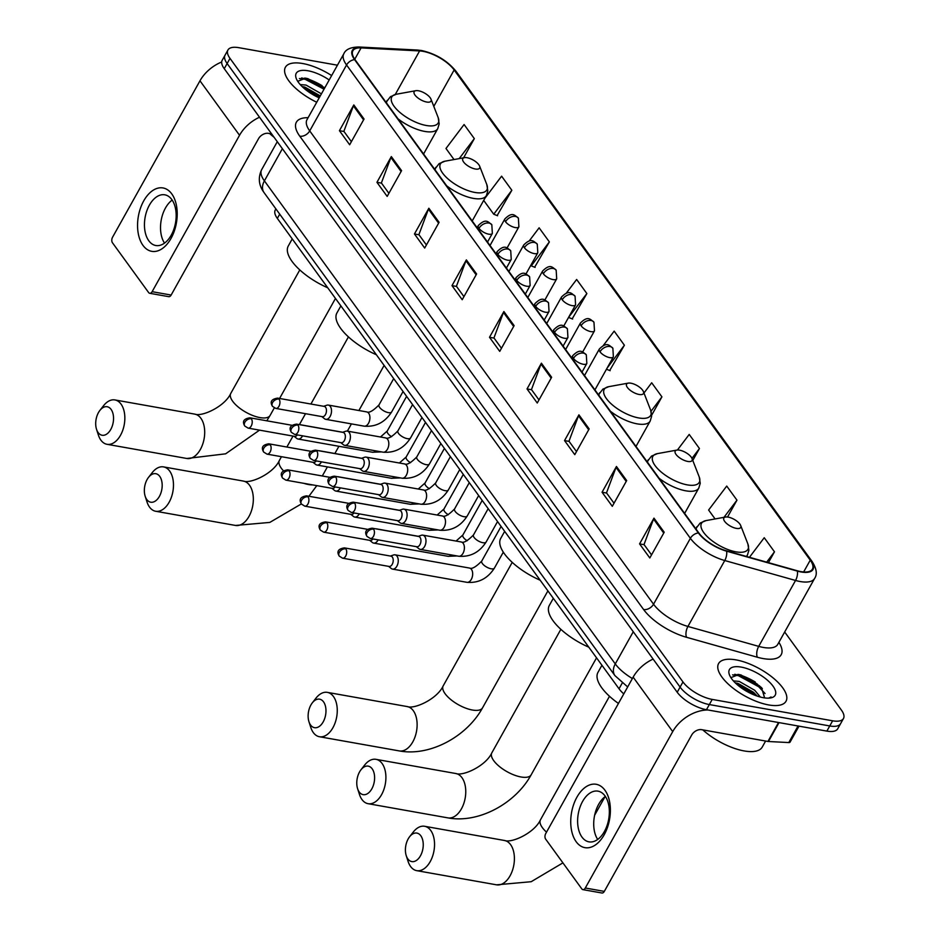 <?xml version="1.0" encoding="UTF-8"?>
<svg xmlns="http://www.w3.org/2000/svg" width="940" height="940" viewBox="0 0 940 940"><rect width="100%" height="100%" fill="white"/><g stroke="black" fill="none" stroke-linecap="round" stroke-linejoin="round"><path stroke-width="1.41" d="M623.784 693.908A24.134 9.659 -150.8 0 1 619.025 688.785L277.335 218.409A24.134 9.659 -150.8 0 1 275.279 210.008L275.902 208.903M757.605 684.343A32.183 12.89 29.2 0 0 734.739 674.286A32.183 12.89 29.2 0 1 757.605 684.343M324.418 88.019A32.183 12.89 29.2 0 0 301.564 77.961A32.183 12.89 29.2 0 1 324.418 88.019M337.437 65.201L238.784 47.67A24.134 9.659 29.2 0 0 227.95 49.985L222.192 60.289A24.134 9.659 29.2 0 0 224.249 68.679L677.211 692.251A24.134 9.659 29.2 0 0 706.457 709.712L826.871 731.109A24.134 9.659 29.2 0 0 837.716 728.794L840.595 723.647A24.134 9.659 29.2 0 1 829.75 725.95A24.134 9.659 29.2 0 0 840.595 723.647L843.474 718.501A24.134 9.659 29.2 0 0 841.406 710.1L784.677 631.997M225.071 55.131A24.134 9.659 29.2 0 0 227.128 63.532L680.09 687.093A24.134 9.659 29.2 0 0 709.336 704.565L829.75 725.95L709.336 704.565A24.134 9.659 29.2 0 1 680.09 687.093L227.128 63.532A24.134 9.659 29.2 0 1 225.071 55.131M302.751 63.532A38.622 15.463 29.2 0 0 285.408 67.234A38.622 15.463 29.2 0 0 316.733 102.248A38.622 15.463 29.2 0 1 285.408 67.234A38.622 15.463 29.2 0 1 302.751 63.532A38.622 15.463 29.2 0 1 331.644 75.564A38.622 15.463 29.2 0 0 302.751 63.532M735.926 659.868A38.622 15.463 29.2 0 0 718.583 663.57A38.622 15.463 29.2 0 0 731.426 686.858A38.622 15.463 29.2 0 0 768.673 704.941A38.622 15.463 29.2 0 0 786.016 701.252A38.622 15.463 29.2 0 0 773.162 677.963A38.622 15.463 29.2 0 0 735.926 659.868A38.622 15.463 29.2 0 0 718.583 663.57A38.622 15.463 29.2 0 0 731.426 686.858A38.622 15.463 29.2 0 0 768.673 704.941A38.622 15.463 29.2 0 0 786.016 701.252A38.622 15.463 29.2 0 0 773.162 677.963A38.622 15.463 29.2 0 0 735.926 659.868M422.953 51.324A25.744 10.305 -150.8 0 1 454.149 69.96L810.245 560.17A25.744 10.305 -150.8 0 1 812.442 569.123A25.744 10.305 -150.8 0 1 797.191 570.745L726.409 550.805A25.744 10.305 -150.8 0 1 698.902 533.039L355.073 59.714A25.744 10.305 -150.8 0 1 352.888 50.76A25.744 10.305 -150.8 0 1 361.089 47.893L419.604 50.936A25.744 10.305 -150.8 0 1 422.953 51.324M422.683 50.96A26.391 10.563 29.2 0 0 419.24 50.549L360.737 47.505A26.391 10.563 29.2 0 0 354.568 59.62L698.397 532.945A26.391 10.563 29.2 0 0 726.585 551.169L797.367 571.097A26.391 10.563 29.2 0 0 810.75 560.264L454.655 70.053A26.391 10.563 29.2 0 0 422.683 50.96M497.131 215.566L511.842 190.268L501.608 176.179L484.852 198.34M534.649 267.219L549.36 241.909L539.125 227.821L529.173 241.004M572.178 318.872L586.877 293.562L576.643 279.474L566.279 293.198M609.696 370.524L624.395 345.215L614.173 331.127L603.316 345.497M227.95 49.985A24.134 9.659 29.2 0 0 230.006 58.386L682.969 681.947A24.134 9.659 29.2 0 0 712.215 699.419L832.629 720.804A24.134 9.659 29.2 0 0 843.474 718.501M589.157 428.922L574.775 454.666L564.54 440.578L578.923 414.834L589.157 428.922M626.675 480.575L612.293 506.319L602.058 492.231L616.452 466.487L626.675 480.575M664.204 532.228L649.81 557.972L639.576 543.884L653.97 518.14L664.204 532.228M476.603 273.975L462.21 299.719L451.987 285.631L466.369 259.887L476.603 273.975M439.086 222.322L424.692 248.066L414.458 233.978L428.852 208.234L439.086 222.322M401.568 170.669L387.174 196.413L376.94 182.325L391.334 156.581L401.568 170.669M364.05 119.016L349.656 144.76L339.422 130.684L353.816 104.939L364.05 119.016M551.639 377.269L537.257 403.013L527.023 388.937L541.405 363.193L551.639 377.269M514.121 325.628L499.739 351.372L489.505 337.284L503.887 311.539L514.121 325.628M692.78 460.424L699.442 448.521L689.208 434.433L677.423 450.025M727.536 517.024L736.96 500.162L726.726 486.074L708.619 510.032L715.082 518.939M768.427 562.637L774.478 551.815L764.243 537.727L749.45 557.303M463.596 157.814L474.324 138.615L464.09 124.527L445.983 148.485L454.02 159.553M651.643 415.245L661.925 396.868L651.69 382.78L643.959 393.002M489.505 337.284L494.064 338.095M501.466 348.282L493.947 337.93L503.464 312.444A6.439 4.453 -36 0 1 503.887 311.539M527.023 388.937L531.582 389.748M538.984 399.923L531.464 389.571L540.982 364.097A6.439 4.453 -36 0 1 541.405 363.193M339.422 130.684L343.981 131.494M351.384 141.67L343.864 131.318L353.393 105.844A6.439 4.453 -36 0 1 353.816 104.939M376.94 182.325L381.511 183.136M388.902 193.323L381.382 182.971L390.911 157.497A6.439 4.453 -36 0 1 391.334 156.581M414.458 233.978L419.029 234.788M426.419 244.976L418.899 234.624L428.429 209.138A6.439 4.453 -36 0 1 428.852 208.234M451.987 285.631L456.546 286.442M463.937 296.629L456.429 286.277L465.946 260.791A6.439 4.453 -36 0 1 466.369 259.887M639.576 543.884L644.135 544.695M651.538 554.882L644.018 544.53L653.547 519.045A6.439 4.453 -36 0 1 653.97 518.14M602.058 492.231L606.617 493.042M614.02 503.229L606.5 492.877L616.029 467.392A6.439 4.453 -36 0 1 616.452 466.487M564.54 440.578L569.1 441.389M576.502 451.576L568.982 441.224L578.5 415.75A6.439 4.453 -36 0 1 578.923 414.834M624.395 345.215L607.087 368.116M606.465 369.244L610.154 370.701M586.877 293.562L568.618 317.309M568.77 317.52L572.636 319.048M549.36 241.909L531.253 265.867L530.83 265.28M531.253 265.867L535.119 267.407M511.842 190.268L493.735 214.214L483.701 200.408M493.735 214.214L497.601 215.754M474.324 138.615L459.214 158.601M661.925 396.868L651.032 411.274M699.442 448.521L691.981 458.379M736.96 500.162L723.988 517.329M774.478 551.815L766.676 562.144M300.201 84.565L306.041 85.07L321.433 93.847M302.093 86.539L304.901 87.115L320.281 95.892M329.188 79.971A26.226 10.505 29.2 0 0 308.003 70.77A26.226 10.505 29.2 0 0 296.288 78.572A26.226 10.505 29.2 0 0 319.189 97.842M324.805 87.808L307.873 78.654L305.688 78.185L297.71 81.31M269.639 133.55A40.232 16.109 29.2 0 0 274.057 137.252M299.402 78.549L305.124 79.289L324.03 89.183M304.466 88.701L319.471 97.361M304.701 78.032L324.606 88.16M302.316 86.762L320.035 96.338M142.998 245.399A32.183 19.305 100.1 0 1 143.738 200.866A32.183 19.305 100.1 0 1 171.773 193.899A32.183 19.305 100.1 0 1 171.021 238.431A32.183 19.305 100.1 0 1 142.998 245.399M171.82 199.574A25.744 15.451 -79.9 0 0 164.817 194.815A25.744 15.451 -79.9 0 0 146.781 210.995A25.744 15.451 -79.9 0 0 148.802 240.769A25.744 15.451 -79.9 0 0 155.805 245.516A25.744 15.451 -79.9 0 0 173.829 229.348A25.744 15.451 -79.9 0 0 171.82 199.574M164.524 243.119A25.744 15.451 100.1 0 1 172.173 200.079M221.687 61.993A32.183 22.29 144 0 0 199.973 80.805L112.565 237.209A4.019 2.409 -79.9 0 0 112.471 242.779L148.626 292.551A4.019 2.409 -79.9 0 0 149.719 293.292A4.019 2.409 -79.9 0 0 152.127 291.682L171.139 295.054L258.547 138.662A8.049 5.57 -36 0 1 268.488 133.351L271.625 133.903M259.511 117.218A32.183 22.29 144 0 0 239.536 135.278L152.127 291.682M171.139 295.054A4.019 2.409 100.1 0 1 168.73 296.664L149.719 293.292M98.148 432.576A14.488 8.695 -79.9 0 0 110.767 429.439A14.488 8.695 -79.9 0 0 111.096 409.405A14.488 8.695 -79.9 0 0 99.887 410.416A14.488 8.695 -79.9 0 0 96.526 429.286A14.488 8.695 -79.9 0 0 98.148 432.576M99.887 410.416L103.588 405.669A22.525 13.513 100.1 0 1 114.903 399.935A22.525 13.513 100.1 0 1 121.037 404.094A22.525 13.513 100.1 0 1 122.799 430.144A22.525 13.513 100.1 0 1 107.019 444.303A22.525 13.513 100.1 0 1 100.886 440.143A22.525 13.513 100.1 0 1 98.371 435.02L96.526 429.286M426.678 102.037A9.659 3.866 29.2 0 0 430.99 99.17A9.659 3.866 29.2 0 0 418.488 90.769A9.659 3.866 29.2 0 0 415.821 90.698A9.659 3.866 29.2 0 0 415.962 96.209A9.659 3.866 29.2 0 0 426.678 102.037M292.234 238.913L288.274 246.022A44.25 17.719 29.2 0 0 327.731 287.781M146.793 499.539A14.488 8.695 -79.9 0 0 159.4 496.402A14.488 8.695 -79.9 0 0 159.741 476.369A14.488 8.695 -79.9 0 0 148.52 477.379A14.488 8.695 -79.9 0 0 145.171 496.238A14.488 8.695 -79.9 0 0 146.793 499.539M148.52 477.379L152.221 472.632A22.525 13.513 100.1 0 1 163.537 466.898A22.525 13.513 100.1 0 1 169.67 471.058A22.525 13.513 100.1 0 1 171.433 497.107A22.525 13.513 100.1 0 1 155.664 511.254A22.525 13.513 100.1 0 1 149.531 507.095A22.525 13.513 100.1 0 1 147.016 501.972L145.171 496.238M475.311 169A9.659 3.866 29.2 0 0 479.623 166.121A9.659 3.866 29.2 0 0 467.133 157.732A9.659 3.866 29.2 0 0 464.466 157.65A9.659 3.866 29.2 0 0 464.595 163.172A9.659 3.866 29.2 0 0 475.311 169M340.879 305.876L336.908 312.973A44.25 17.719 29.2 0 0 376.376 354.744M310.576 725.01A14.488 8.695 -79.9 0 0 323.196 721.885A14.488 8.695 -79.9 0 0 323.524 701.839A14.488 8.695 -79.9 0 0 312.315 702.85A14.488 8.695 -79.9 0 0 308.954 721.72A14.488 8.695 -79.9 0 0 310.576 725.01M312.315 702.85L316.016 698.103A22.525 13.513 100.1 0 1 327.332 692.369A22.525 13.513 100.1 0 1 333.465 696.528A22.525 13.513 100.1 0 1 335.216 722.578A22.525 13.513 100.1 0 1 319.447 736.737A22.525 13.513 100.1 0 1 313.314 732.577A22.525 13.513 100.1 0 1 310.799 727.454L308.954 721.72M639.106 394.471A9.659 3.866 29.2 0 0 643.418 391.604A9.659 3.866 29.2 0 0 630.916 383.203A9.659 3.866 29.2 0 0 628.249 383.132A9.659 3.866 29.2 0 0 628.378 388.655A9.659 3.866 29.2 0 0 639.106 394.471M504.663 531.359L500.703 538.456A44.25 17.719 29.2 0 0 540.159 580.215M359.209 791.974A14.488 8.695 -79.9 0 0 371.829 788.836A14.488 8.695 -79.9 0 0 372.158 768.803A14.488 8.695 -79.9 0 0 360.948 769.813A14.488 8.695 -79.9 0 0 357.599 788.684A14.488 8.695 -79.9 0 0 359.209 791.974M360.948 769.813L364.649 765.066A22.525 13.513 100.1 0 1 375.965 759.332A22.525 13.513 100.1 0 1 382.098 763.491A22.525 13.513 100.1 0 1 383.861 789.541A22.525 13.513 100.1 0 1 368.081 803.688A22.525 13.513 100.1 0 1 361.959 799.529A22.525 13.513 100.1 0 1 359.444 794.406L357.599 788.684M687.739 461.434A9.659 3.866 29.2 0 0 692.052 458.567A9.659 3.866 29.2 0 0 679.561 450.166A9.659 3.866 29.2 0 0 676.894 450.084A9.659 3.866 29.2 0 0 677.023 455.606A9.659 3.866 29.2 0 0 687.739 461.434M553.308 598.31L549.336 605.407A44.25 17.719 29.2 0 0 588.804 647.178M407.854 858.925A14.488 8.695 -79.9 0 0 420.462 855.8A14.488 8.695 -79.9 0 0 420.803 835.754A14.488 8.695 -79.9 0 0 409.582 836.776A14.488 8.695 -79.9 0 0 406.233 855.635A14.488 8.695 -79.9 0 0 407.854 858.925M409.582 836.776L413.295 832.029A22.525 13.513 100.1 0 1 424.61 826.284A22.525 13.513 100.1 0 1 430.731 830.443A22.525 13.513 100.1 0 1 432.494 856.505A22.525 13.513 100.1 0 1 416.726 870.652A22.525 13.513 100.1 0 1 410.592 866.492A22.525 13.513 100.1 0 1 408.078 861.369L406.233 855.635M736.384 528.386A9.659 3.866 29.2 0 0 740.697 525.519A9.659 3.866 29.2 0 0 728.195 517.118A9.659 3.866 29.2 0 0 725.527 517.047A9.659 3.866 29.2 0 0 725.657 522.57A9.659 3.866 29.2 0 0 736.384 528.386M601.941 665.273L597.969 672.37A44.25 17.719 29.2 0 0 618.45 703.449M294.114 436.289L296.782 438.44A7.238 4.348 -79.9 0 0 298.062 439.027A7.238 4.348 -79.9 0 0 302.398 436.125A7.238 4.348 -79.9 0 0 302.551 435.831M301.223 424.962A7.238 4.348 -79.9 0 0 300.589 424.774A7.238 4.348 -79.9 0 0 299.93 424.739M251.344 418.77A5.229 3.137 -79.9 0 0 249.922 417.806C243.719 418.758 242.003 421.496 244.776 426.031A5.229 3.619 144 0 1 244.882 422.224A5.229 3.619 -36 0 1 251.344 418.77A5.229 3.137 -79.9 0 1 251.756 424.821A5.229 3.137 -79.9 0 1 248.089 428.111L294.608 436.372A5.229 3.137 -79.9 0 0 297.346 434.903M313.008 462.304L315.687 464.442A7.238 4.348 -79.9 0 0 316.956 465.041A7.238 4.348 -79.9 0 0 321.292 462.139A7.238 4.348 -79.9 0 0 321.457 461.846M320.117 450.977A7.238 4.348 -79.9 0 0 319.494 450.777A7.238 4.348 -79.9 0 0 318.825 450.754M270.238 444.785A5.229 3.137 -79.9 0 0 268.817 443.821C262.613 444.773 260.897 447.511 263.67 452.046A5.229 3.619 144 0 1 263.776 448.239A5.229 3.619 -36 0 1 270.238 444.785A5.229 3.137 -79.9 0 1 270.649 450.836A5.229 3.137 -79.9 0 1 266.983 454.126L313.502 462.386A5.229 3.137 -79.9 0 0 316.24 460.917M331.902 488.306L334.581 490.457A7.238 4.348 -79.9 0 0 335.85 491.056A7.238 4.348 -79.9 0 0 340.186 488.154A7.238 4.348 -79.9 0 0 340.351 487.848M339.023 476.991A7.238 4.348 -79.9 0 0 338.388 476.791A7.238 4.348 -79.9 0 0 337.719 476.768M289.132 470.799A5.229 3.137 -79.9 0 0 287.711 469.836C281.518 470.787 279.803 473.525 282.564 478.061A5.229 3.619 144 0 1 282.682 474.254A5.229 3.619 -36 0 1 289.132 470.799A5.229 3.137 -79.9 0 1 289.543 476.85A5.229 3.137 -79.9 0 1 285.877 480.14L332.396 488.401A5.229 3.137 -79.9 0 0 335.134 486.932M350.796 514.321L353.475 516.471A7.238 4.348 -79.9 0 0 354.744 517.071A7.238 4.348 -79.9 0 0 359.08 514.168A7.238 4.348 -79.9 0 0 359.245 513.863M357.917 503.006A7.238 4.348 -79.9 0 0 357.282 502.806A7.238 4.348 -79.9 0 0 356.613 502.771M308.026 496.814A5.229 3.137 -79.9 0 0 306.605 495.85C300.412 496.79 298.697 499.539 301.458 504.075A5.229 3.619 144 0 1 301.576 500.268A5.229 3.619 -36 0 1 308.026 496.814A5.229 3.137 -79.9 0 1 308.438 502.865A5.229 3.137 -79.9 0 1 304.772 506.143L351.302 514.415A5.229 3.137 -79.9 0 0 354.028 512.935M369.702 540.336L372.369 542.486A7.238 4.348 -79.9 0 0 373.638 543.085A7.238 4.348 -79.9 0 0 377.974 540.183A7.238 4.348 -79.9 0 0 378.139 539.877M376.811 529.02A7.238 4.348 -79.9 0 0 376.176 528.821A7.238 4.348 -79.9 0 0 375.518 528.785M326.92 522.828A5.229 3.137 -79.9 0 0 325.498 521.865C319.306 522.804 317.591 525.554 320.352 530.09A5.229 3.619 144 0 1 320.47 526.283A5.229 3.619 -36 0 1 326.92 522.828A5.229 3.137 -79.9 0 1 327.332 528.879A5.229 3.137 -79.9 0 1 323.677 532.158L370.196 540.429A5.229 3.137 -79.9 0 0 372.921 538.949M388.596 566.35L391.263 568.5A7.238 4.348 -79.9 0 0 392.544 569.1A7.238 4.348 -79.9 0 0 396.88 566.186A7.238 4.348 -79.9 0 0 397.044 556.174A7.238 4.348 -79.9 0 0 395.07 554.835A7.238 4.348 -79.9 0 0 393.672 554.952L390.417 556.057M345.826 548.843A5.229 3.137 -79.9 0 1 346.226 554.894A5.229 3.137 -79.9 0 1 342.571 558.172L389.089 566.444A5.229 3.137 -79.9 0 0 392.215 564.341A5.229 3.137 -79.9 0 0 392.344 557.103A5.229 3.137 -79.9 0 0 390.923 556.139L344.404 547.879C338.2 548.819 336.485 551.569 339.258 556.104A5.229 3.619 144 0 1 339.363 552.297A5.229 3.619 -36 0 1 345.826 548.843A5.229 3.137 -79.9 0 0 344.404 547.879M321.832 416.596L324.512 418.747A7.238 4.348 -79.9 0 0 325.781 419.334A7.238 4.348 -79.9 0 0 330.116 416.432A7.238 4.348 -79.9 0 0 331.385 409.299A7.238 4.348 -79.9 0 0 328.319 405.081A7.238 4.348 -79.9 0 0 326.909 405.199L323.666 406.291M279.062 399.089A5.229 3.137 -79.9 0 1 279.474 405.128A5.229 3.137 -79.9 0 1 275.808 408.418L322.326 416.679A5.229 3.137 -79.9 0 0 325.463 414.587A5.229 3.137 -79.9 0 0 325.581 407.349A5.229 3.137 -79.9 0 0 324.159 406.386L277.641 398.125C271.437 399.065 269.721 401.803 272.494 406.339A5.229 3.619 144 0 1 272.6 402.543A5.229 3.619 -36 0 1 279.062 399.089A5.229 3.137 -79.9 0 0 277.641 398.125M340.727 442.611L343.406 444.761A7.238 4.348 -79.9 0 0 344.674 445.349A7.238 4.348 -79.9 0 0 349.01 442.446A7.238 4.348 -79.9 0 0 350.279 435.314A7.238 4.348 -79.9 0 0 347.213 431.096A7.238 4.348 -79.9 0 0 345.814 431.213L342.56 432.306M297.957 425.103A5.229 3.137 -79.9 0 1 298.368 431.143A5.229 3.137 -79.9 0 1 294.702 434.433L341.22 442.693A5.229 3.137 -79.9 0 0 344.357 440.602A5.229 3.137 -79.9 0 0 344.475 433.363A5.229 3.137 -79.9 0 0 343.053 432.4L296.535 424.128C290.343 425.08 288.627 427.818 291.388 432.353A5.229 3.619 144 0 1 291.506 428.546A5.229 3.619 -36 0 1 297.957 425.103A5.229 3.137 -79.9 0 0 296.535 424.128M359.632 468.625L362.299 470.776A7.238 4.348 -79.9 0 0 363.569 471.363A7.238 4.348 -79.9 0 0 367.904 468.461A7.238 4.348 -79.9 0 0 369.173 461.329A7.238 4.348 -79.9 0 0 366.106 457.11A7.238 4.348 -79.9 0 0 364.708 457.228L361.454 458.321M316.851 451.118A5.229 3.137 -79.9 0 1 317.262 457.157A5.229 3.137 -79.9 0 1 313.607 460.447L360.126 468.707A5.229 3.137 -79.9 0 0 363.251 466.616A5.229 3.137 -79.9 0 0 363.369 459.378A5.229 3.137 -79.9 0 0 361.947 458.414L315.429 450.143C309.237 451.094 307.521 453.832 310.282 458.368A5.229 3.619 144 0 1 310.4 454.561A5.229 3.619 -36 0 1 316.851 451.118A5.229 3.137 -79.9 0 0 315.429 450.143M378.526 494.64L381.194 496.79A7.238 4.348 -79.9 0 0 382.474 497.378A7.238 4.348 -79.9 0 0 386.81 494.475A7.238 4.348 -79.9 0 0 388.079 487.343A7.238 4.348 -79.9 0 0 385.001 483.125A7.238 4.348 -79.9 0 0 383.602 483.242L380.348 484.335M335.756 477.12A5.229 3.137 -79.9 0 1 336.156 483.172A5.229 3.137 -79.9 0 1 332.502 486.462L379.02 494.722A5.229 3.137 -79.9 0 0 382.145 492.63A5.229 3.137 -79.9 0 0 382.274 485.393A5.229 3.137 -79.9 0 0 380.853 484.429L334.323 476.157C328.13 477.109 326.415 479.846 329.176 484.382A5.229 3.619 144 0 1 329.294 480.575A5.229 3.619 -36 0 1 335.756 477.12A5.229 3.137 -79.9 0 0 334.323 476.157M397.42 520.643L400.088 522.793A7.238 4.348 -79.9 0 0 401.368 523.392A7.238 4.348 -79.9 0 0 405.704 520.49A7.238 4.348 -79.9 0 0 406.973 513.357A7.238 4.348 -79.9 0 0 403.895 509.128A7.238 4.348 -79.9 0 0 402.496 509.257L399.253 510.349M354.65 503.135A5.229 3.137 -79.9 0 1 355.062 509.186A5.229 3.137 -79.9 0 1 351.396 512.476L397.914 520.736A5.229 3.137 -79.9 0 0 401.051 518.633A5.229 3.137 -79.9 0 0 401.169 511.407A5.229 3.137 -79.9 0 0 399.747 510.432L353.228 502.172C347.024 503.123 345.309 505.861 348.082 510.397A5.229 3.619 144 0 1 348.188 506.589A5.229 3.619 -36 0 1 354.65 503.135A5.229 3.137 -79.9 0 0 353.228 502.172M416.314 546.657L418.981 548.807A7.238 4.348 -79.9 0 0 420.262 549.407A7.238 4.348 -79.9 0 0 424.598 546.504A7.238 4.348 -79.9 0 0 425.867 539.372A7.238 4.348 -79.9 0 0 422.788 535.142A7.238 4.348 -79.9 0 0 421.39 535.26L418.147 536.364M373.544 529.149A5.229 3.137 -79.9 0 1 373.956 535.201A5.229 3.137 -79.9 0 1 370.289 538.479L416.808 546.751A5.229 3.137 -79.9 0 0 419.945 544.648A5.229 3.137 -79.9 0 0 420.062 537.422A5.229 3.137 -79.9 0 0 418.641 536.446L372.123 528.186C365.919 529.138 364.203 531.876 366.976 536.411A5.229 3.619 144 0 1 367.082 532.604A5.229 3.619 -36 0 1 373.544 529.149A5.229 3.137 -79.9 0 0 372.123 528.186M576.173 841.723A32.183 19.305 100.1 0 1 576.913 797.202A32.183 19.305 100.1 0 1 604.949 790.235A32.183 19.305 100.1 0 1 604.197 834.755A32.183 19.305 100.1 0 1 576.173 841.723M604.996 795.898A25.744 15.451 -79.9 0 0 597.993 791.151A25.744 15.451 -79.9 0 0 579.957 807.319A25.744 15.451 -79.9 0 0 581.978 837.093A25.744 15.451 -79.9 0 0 588.981 841.852A25.744 15.451 -79.9 0 0 607.005 825.673A25.744 15.451 -79.9 0 0 604.996 795.898M597.711 839.443A25.744 15.451 100.1 0 1 605.348 796.415M653.112 659.081A32.183 22.29 144 0 0 633.149 677.141L545.74 833.545A4.019 2.409 -79.9 0 0 545.647 839.103L581.801 888.876A4.019 2.409 -79.9 0 0 582.894 889.628A4.019 2.409 -79.9 0 0 585.303 888.006L604.314 891.39L691.723 734.986A8.049 5.57 -36 0 1 701.663 729.675L767.933 741.448L778.52 722.508M707.949 709.982A32.183 22.29 144 0 0 672.711 731.614L585.303 888.006M604.314 891.39A4.019 2.409 100.1 0 1 601.905 893L582.894 889.628M798.988 726.15L790.07 742.118A4.019 1.61 -150.8 0 1 788.789 742.565L768.462 741.507A4.019 1.61 -150.8 0 1 767.933 741.448M702.815 729.886A40.232 16.109 29.2 0 0 744.175 750.943A40.232 16.109 29.2 0 0 762.234 747.089L765.618 741.037M733.376 680.889L739.216 681.406L754.714 690.277L760.354 697.034M735.268 682.863L738.076 683.439L753.575 692.31L757.193 696.07M764.467 697.88A18.189 7.285 29.2 0 0 764.573 697.715L761.459 687.528L741.049 674.979L738.864 674.509L730.885 677.634M741.178 667.095A26.226 10.505 29.2 0 0 729.464 674.897A26.226 10.505 29.2 0 0 763.421 697.715A26.226 10.505 29.2 0 0 770.659 697.927A26.226 10.505 29.2 0 0 770.307 682.922A26.226 10.505 29.2 0 0 741.178 667.095M769.084 698.115L771.082 696.986L768.579 698.138M732.577 674.873L738.3 675.613L758.745 686.776L765.054 693.532M737.641 685.025L754.174 694.954M737.877 674.368L759.32 685.754L762.34 688.573M735.503 683.098L754.75 693.932L757.041 696.023M279.721 214.155L277.335 218.409M622.198 683.098L619.025 688.785M224.249 68.679L230.006 58.386M826.871 731.109L832.629 720.804M706.457 709.712L712.215 699.419M677.211 692.251L682.969 681.947M627.673 686.94L614.936 675.625L264.046 192.583C258.7 185.321 257.901 177.684 261.649 169.67A32.183 12.89 29.2 0 0 264.399 180.868L282.376 148.696M264.046 192.583A16.098 11.151 -36 0 1 264.399 180.868L615.277 663.922L633.266 631.75M614.936 675.625A16.098 11.151 -36 0 1 615.277 663.922A32.183 12.89 29.2 0 0 632.373 678.527M454.149 69.96L433.798 106.373M778.884 642.349A40.232 16.109 -150.8 0 1 763.127 658.564A40.232 16.109 -150.8 0 1 757.37 657.236L686.588 637.308A40.232 16.109 -150.8 0 1 643.606 609.531L299.789 136.206A40.232 16.109 -150.8 0 1 308.097 117.7M797.367 571.097A8.049 3.784 105.7 0 1 795.545 580.462L758.709 646.368A32.183 12.89 29.2 0 0 763.315 647.437A32.183 12.89 29.2 0 0 777.768 644.358L777.615 644.617M810.75 560.264A8.049 5.57 -36 0 1 812.031 561.391L455.935 71.181C447.252 60.654 435.808 53.756 421.59 50.525L417.454 50.043A8.049 5.722 93 0 1 419.24 50.549M698.397 532.945A8.049 5.57 144 0 0 690.383 538.314L346.555 64.989A8.049 5.57 -36 0 1 354.568 59.62M726.585 551.169A8.049 3.784 105.7 0 1 724.764 560.534A32.183 12.89 -150.8 0 1 690.383 538.314L653.547 604.22A32.183 12.89 29.2 0 0 687.927 626.439L758.709 646.368A8.049 3.784 -74.3 0 0 757.37 657.236M417.454 50.043L358.951 47A8.049 5.722 93 0 1 360.737 47.505M299.789 136.206A8.049 5.57 -36 0 0 309.718 130.895L346.555 64.989A32.183 12.89 -150.8 0 1 343.817 53.792L306.981 119.697A32.183 12.89 29.2 0 0 309.718 130.895L653.547 604.22A8.049 5.57 -36 0 1 643.606 609.531M812.031 561.391C816.625 568.618 817.483 574.305 814.604 578.452A32.183 12.89 -150.8 0 1 795.545 580.462L724.764 560.534L687.927 626.439A8.049 3.784 -74.3 0 0 686.588 637.308M455.935 71.181A8.049 5.57 144 0 0 454.655 70.053M810.245 560.17L803.653 571.955M419.604 50.936L395.27 94.47M361.089 47.893L354.744 59.244M513.651 326.462L503.464 312.444M476.134 274.809L465.946 260.791M438.616 223.168L428.429 209.138M401.098 171.515L390.911 157.497M363.58 119.862L353.393 105.844M551.169 378.115L540.982 364.097M588.687 429.768L578.5 415.75M626.205 481.421L616.029 467.392M663.734 533.062L653.547 519.045M322.103 85.693A32.183 12.89 29.2 0 0 304.948 78.09M239.536 135.278L199.973 80.805M259.534 430.144L225.635 453.82L186.872 458.485A22.525 13.513 -79.9 0 0 202.652 444.338A22.525 13.513 -79.9 0 0 200.89 418.277A22.525 13.513 -79.9 0 0 194.756 414.117C202.053 417.019 224.871 406.468 230.758 393.449A22.525 9.024 -150.8 0 0 232.685 401.286A22.525 9.024 -150.8 0 0 259.981 417.595A22.525 9.024 -150.8 0 0 270.097 415.433L266.796 420.803M386.07 102.366L390.453 96.691L396.386 94.223A26.614 10.657 29.2 0 0 396.739 109.44A26.614 10.657 29.2 0 0 426.278 125.49A26.614 10.657 29.2 0 0 438.169 117.582L430.99 99.17M398.02 118.828A28.964 11.597 29.2 0 0 424.739 131.424A28.964 11.597 29.2 0 0 437.746 128.651L439.18 123.915L438.169 117.582M387.174 100.38A28.964 11.597 29.2 0 0 386.552 103.036M301.352 503.922L269.804 522.417L235.517 525.448A22.525 13.513 -79.9 0 0 251.286 511.289A22.525 13.513 -79.9 0 0 249.523 485.24A22.525 13.513 -79.9 0 0 243.401 481.08C250.698 483.983 273.517 473.431 279.403 460.412A22.525 9.024 -150.8 0 0 281.318 468.249A22.525 9.024 -150.8 0 0 283.539 470.893M312.797 484.923A22.525 9.024 -150.8 0 1 308.614 484.547A22.525 9.024 -150.8 0 1 303.808 483.325M434.703 169.329L439.098 163.642L445.02 161.187A26.614 10.657 29.2 0 0 445.384 176.403A26.614 10.657 29.2 0 0 474.923 192.453A26.614 10.657 29.2 0 0 486.803 184.534L479.623 166.121M446.653 185.779A28.964 11.597 29.2 0 0 473.372 198.375A28.964 11.597 29.2 0 0 486.38 195.602L487.813 190.879L486.803 184.534M435.819 167.343A28.964 11.597 29.2 0 0 435.185 169.999M413.318 710.722A22.525 13.513 -79.9 0 0 407.185 706.563C414.481 709.465 437.3 698.902 443.187 685.883A22.525 9.024 -150.8 0 0 445.113 693.732A22.525 9.024 -150.8 0 0 472.409 710.029A22.525 9.024 -150.8 0 0 482.526 707.867C466.781 736.678 429.768 756.688 399.3 750.919A22.525 13.513 -79.9 0 0 415.081 736.772A22.525 13.513 -79.9 0 0 413.318 710.722M598.498 394.812L602.881 389.125L608.803 386.657A26.614 10.657 29.2 0 0 609.167 401.873A26.614 10.657 29.2 0 0 638.707 417.936A26.614 10.657 29.2 0 0 650.598 410.016L643.418 391.604M610.448 411.262A28.964 11.597 29.2 0 0 637.167 423.858A28.964 11.597 29.2 0 0 650.175 421.085L651.608 416.361L650.598 410.016M599.603 392.826A28.964 11.597 29.2 0 0 598.98 395.47M461.951 777.674A22.525 13.513 -79.9 0 0 455.818 773.514C463.126 776.417 485.933 765.865 491.832 752.846A22.525 9.024 -150.8 0 0 493.747 760.683A22.525 9.024 -150.8 0 0 521.042 776.981A22.525 9.024 -150.8 0 0 531.159 774.83C515.426 803.63 478.401 823.652 447.945 817.882A22.525 13.513 -79.9 0 0 463.714 803.724A22.525 13.513 -79.9 0 0 461.951 777.674M647.131 461.763L651.514 456.088L657.448 453.62A26.614 10.657 29.2 0 0 657.8 468.837A26.614 10.657 29.2 0 0 687.352 484.887A26.614 10.657 29.2 0 0 699.231 476.98L692.052 458.567M659.081 478.225A28.964 11.597 29.2 0 0 685.8 490.821A28.964 11.597 29.2 0 0 698.808 488.048L700.241 483.313L699.231 476.98M648.236 459.778A28.964 11.597 29.2 0 0 647.613 462.433M562.907 862.873L531.182 881.708L496.579 884.834A22.525 13.513 -79.9 0 0 512.359 870.687A22.525 13.513 -79.9 0 0 510.596 844.637A22.525 13.513 -79.9 0 0 504.463 840.477C511.76 843.38 534.578 832.817 540.465 819.809A22.525 9.024 -150.8 0 0 542.38 827.647A22.525 9.024 -150.8 0 0 546.516 832.147M695.764 528.726L700.159 523.039L706.081 520.584A26.614 10.657 29.2 0 0 706.445 535.788A26.614 10.657 29.2 0 0 735.985 551.851A26.614 10.657 29.2 0 0 747.876 543.931L740.697 525.519M746.266 556.398A28.964 11.597 29.2 0 0 747.453 555L748.886 550.276L747.876 543.931M696.881 526.741A28.964 11.597 29.2 0 0 696.258 529.396M490.022 245.481L504.851 218.95C512.418 211.476 514.509 215.178 518.387 218.15A8.049 5.57 144 0 0 515.472 216.435A8.049 5.57 -36 0 0 505.532 221.746A8.049 3.22 29.2 0 0 515.285 227.574A8.049 3.22 29.2 0 0 518.892 226.799L507.06 247.972M504.851 218.95A8.049 3.22 29.2 0 0 505.532 221.746M406.609 396.375L387.28 430.966A7.238 2.902 29.2 0 0 387.715 433.223A7.238 2.902 29.2 0 0 391.604 436.689M298.062 439.027L372.463 452.246A7.238 4.348 -79.9 0 0 375.706 450.871M508.916 271.495L523.745 244.964C531.323 237.491 533.415 241.192 537.28 244.153A8.049 5.57 144 0 0 534.366 242.45A8.049 5.57 -36 0 0 524.426 247.761A8.049 3.22 29.2 0 0 534.178 253.589A8.049 3.22 29.2 0 0 537.798 252.813L525.965 273.987M523.745 244.964A8.049 3.22 29.2 0 0 524.426 247.761M425.514 422.389L406.174 456.981A7.238 2.902 29.2 0 0 406.609 459.237A7.238 2.902 29.2 0 0 410.498 462.703M316.956 465.041L391.357 478.26A7.238 4.348 -79.9 0 0 394.6 476.874M527.81 297.51L542.639 270.978C550.217 263.505 552.309 267.207 556.174 270.168A8.049 5.57 144 0 0 553.261 268.464A8.049 5.57 -36 0 0 543.332 273.775A8.049 3.22 29.2 0 0 553.072 279.591A8.049 3.22 29.2 0 0 556.692 278.828L544.859 300.001M542.639 270.978A8.049 3.22 29.2 0 0 543.332 273.775M444.409 448.404L425.068 482.995A7.238 2.902 29.2 0 0 425.503 485.252A7.238 2.902 29.2 0 0 429.392 488.718M335.85 491.056L410.251 504.275A7.238 4.348 -79.9 0 0 413.506 502.888M546.704 323.524L561.533 296.993C569.111 289.52 571.203 293.221 575.069 296.182A8.049 5.57 144 0 0 572.154 294.478A8.049 5.57 -36 0 0 562.226 299.789A8.049 3.22 29.2 0 0 571.978 305.606A8.049 3.22 29.2 0 0 575.586 304.842L563.753 326.015M561.533 296.993A8.049 3.22 29.2 0 0 562.226 299.789M463.303 474.406L443.974 508.998A7.238 2.902 29.2 0 0 444.409 511.254A7.238 2.902 29.2 0 0 448.298 514.732M354.744 517.071L429.157 530.289A7.238 4.348 -79.9 0 0 432.4 528.903M565.61 349.539L580.438 322.996C588.005 315.535 590.097 319.224 593.962 322.197A8.049 5.57 144 0 0 591.06 320.493A8.049 5.57 -36 0 0 581.12 325.804A8.049 3.22 29.2 0 0 590.872 331.62A8.049 3.22 29.2 0 0 594.48 330.856L582.647 352.03M580.438 322.996A8.049 3.22 29.2 0 0 581.12 325.804M482.197 500.421L462.868 535.013A7.238 2.902 29.2 0 0 463.303 537.269A7.238 2.902 29.2 0 0 467.192 540.747M373.638 543.085L448.051 556.304A7.238 4.348 -79.9 0 0 451.294 554.917M584.504 375.542L599.332 349.01C606.899 341.549 608.991 345.238 612.868 348.211A8.049 5.57 144 0 0 609.954 346.507A8.049 5.57 -36 0 0 600.014 351.819A8.049 3.22 29.2 0 0 609.766 357.635A8.049 3.22 29.2 0 0 613.374 356.871L594.926 389.889M599.332 349.01A8.049 3.22 29.2 0 0 600.014 351.819M501.091 526.435L481.762 561.027A7.238 2.902 29.2 0 0 482.197 563.283A7.238 2.902 29.2 0 0 491.15 568.794A7.238 2.902 29.2 0 0 494.405 568.101L503.311 552.156M392.544 569.1L466.945 582.318A7.238 4.348 -79.9 0 0 472.021 577.759A7.238 4.348 -79.9 0 0 471.445 569.393A7.238 4.348 -79.9 0 0 471.245 569.135A7.238 4.348 -79.9 0 0 469.483 568.054L395.07 554.835M477.109 227.703L478.296 225.565C485.874 218.092 487.966 221.793 491.832 224.754A8.049 5.57 144 0 0 488.918 223.05A8.049 5.57 -36 0 0 478.989 228.361A8.049 3.22 29.2 0 0 488.73 234.178A8.049 3.22 29.2 0 0 492.349 233.414L487.519 242.038M478.296 225.565A8.049 3.22 29.2 0 0 478.989 228.361M393.696 378.585L379.008 404.882A7.238 2.902 29.2 0 0 379.443 407.137A7.238 2.902 29.2 0 0 388.396 412.637A7.238 2.902 29.2 0 0 391.651 411.943L403.072 391.498M391.651 411.943C384.942 422.354 375.788 427.101 364.191 426.161A7.238 4.348 -79.9 0 0 368.527 423.259A7.238 4.348 -79.9 0 0 368.492 412.989A7.238 4.348 -79.9 0 0 366.718 411.908L328.319 405.081M496.003 253.706L497.19 251.567C504.768 244.106 506.86 247.796 510.726 250.768A8.049 5.57 144 0 0 507.812 249.065A8.049 5.57 -36 0 0 497.883 254.376A8.049 3.22 29.2 0 0 507.635 260.192A8.049 3.22 29.2 0 0 511.243 259.428L506.413 268.053M497.19 251.567A8.049 3.22 29.2 0 0 497.883 254.376M412.589 404.599L397.902 430.896A7.238 2.902 29.2 0 0 398.337 433.152A7.238 2.902 29.2 0 0 407.29 438.651A7.238 2.902 29.2 0 0 410.545 437.958L421.966 417.513M410.545 437.958C403.836 448.368 394.683 453.115 383.085 452.175A7.238 4.348 -79.9 0 0 387.421 449.273A7.238 4.348 -79.9 0 0 387.386 439.004A7.238 4.348 -79.9 0 0 385.612 437.911L347.213 431.096M514.897 279.721L516.095 277.582C523.662 270.121 525.754 273.81 529.62 276.783A8.049 5.57 144 0 0 526.717 275.079A8.049 5.57 -36 0 0 516.777 280.39A8.049 3.22 29.2 0 0 526.529 286.207A8.049 3.22 29.2 0 0 530.137 285.443L525.319 294.067M516.095 277.582A8.049 3.22 29.2 0 0 516.777 280.39M431.484 430.614L416.796 456.911A7.238 2.902 29.2 0 0 417.231 459.166A7.238 2.902 29.2 0 0 426.184 464.666A7.238 2.902 29.2 0 0 429.439 463.972L440.86 443.527M429.439 463.972C422.73 474.383 413.588 479.13 401.979 478.19A7.238 4.348 -79.9 0 0 406.315 475.288A7.238 4.348 -79.9 0 0 406.28 465.018A7.238 4.348 -79.9 0 0 404.517 463.925L366.106 457.11M533.791 305.735L534.989 303.596C542.556 296.135 544.648 299.825 548.525 302.798A8.049 5.57 144 0 0 545.611 301.094A8.049 5.57 -36 0 0 535.671 306.393A8.049 3.22 29.2 0 0 545.423 312.221A8.049 3.22 29.2 0 0 549.03 311.446L544.213 320.082M534.989 303.596A8.049 3.22 29.2 0 0 535.671 306.393M450.389 456.629L435.69 482.913A7.238 2.902 29.2 0 0 436.125 485.181A7.238 2.902 29.2 0 0 445.078 490.68A7.238 2.902 29.2 0 0 448.333 489.987L459.766 469.542M448.333 489.987C441.636 500.397 432.482 505.132 420.873 504.204A7.238 4.348 -79.9 0 0 425.209 501.302A7.238 4.348 -79.9 0 0 425.186 491.021A7.238 4.348 -79.9 0 0 423.411 489.94L385.001 483.125M552.685 331.749L553.883 329.611C561.462 322.15 563.542 325.839 567.419 328.812A8.049 5.57 144 0 0 564.505 327.096A8.049 5.57 -36 0 0 554.565 332.407A8.049 3.22 29.2 0 0 564.317 338.236A8.049 3.22 29.2 0 0 567.936 337.46L563.107 346.096M553.883 329.611A8.049 3.22 29.2 0 0 554.565 332.407M469.283 482.643L454.584 508.928A7.238 2.902 29.2 0 0 455.019 511.184A7.238 2.902 29.2 0 0 463.972 516.695A7.238 2.902 29.2 0 0 467.227 516.001L478.66 495.556M467.227 516.001C460.53 526.412 451.376 531.147 439.767 530.219A7.238 4.348 -79.9 0 0 444.103 527.317A7.238 4.348 -79.9 0 0 444.079 517.035A7.238 4.348 -79.9 0 0 442.305 515.954L403.895 509.128M571.579 357.764L572.777 355.626C580.356 348.153 582.447 351.854 586.313 354.827A8.049 5.57 144 0 0 583.399 353.111A8.049 5.57 -36 0 0 573.471 358.422A8.049 3.22 29.2 0 0 583.211 364.25A8.049 3.22 29.2 0 0 586.83 363.474L582.001 372.111M572.777 355.626A8.049 3.22 29.2 0 0 573.471 358.422M488.177 508.657L473.478 534.942A7.238 2.902 29.2 0 0 473.913 537.198A7.238 2.902 29.2 0 0 482.878 542.709A7.238 2.902 29.2 0 0 486.121 542.016L497.554 521.559M486.121 542.016C479.423 552.426 470.27 557.162 458.673 556.233A7.238 4.348 -79.9 0 0 463.009 553.319A7.238 4.348 -79.9 0 0 462.974 543.05A7.238 4.348 -79.9 0 0 461.199 541.969L422.788 535.142M672.711 731.614L633.149 677.141M779.025 722.602L768.462 741.507M788.789 742.565L798.048 725.986M755.278 682.029A32.183 12.89 29.2 0 0 738.123 674.415M261.649 169.67L277.288 141.693M358.951 47C350.714 47.118 345.662 49.385 343.817 53.792M814.604 578.452L777.768 644.358M186.872 458.485L107.019 444.303M335.474 298.438L279.579 398.466M274.304 407.901L270.097 415.433M423.576 154.007L437.746 128.651M415.821 90.698L396.386 94.223M194.756 414.117L114.903 399.935M299.789 269.933L230.758 393.449M235.517 525.448L155.664 511.254M384.119 365.402L358.904 410.51M351.419 423.893L347.389 431.119M338.905 446.288L334.875 453.515M327.39 466.898L322.314 475.981M472.209 220.959L486.38 195.602M464.466 157.65L445.02 161.187M243.401 481.08L163.537 466.898M316.815 485.628L308.919 496.261M348.435 336.884L310.905 404.036M305.512 413.694L299.39 424.645M292.998 436.089L286.876 447.029M281.471 456.699L279.403 460.412M399.3 750.919L319.447 736.737M547.903 590.884L482.526 707.867M636.004 446.441L650.175 421.085M628.249 383.132L608.803 386.657M407.185 706.563L327.332 692.369M512.218 562.367L443.187 685.883M447.945 817.882L368.081 803.688M596.548 657.836L531.159 774.83M684.637 513.404L698.808 488.048M676.894 450.084L657.448 453.62M455.818 773.514L375.965 759.332M560.863 629.318L491.832 752.846M496.579 884.834L416.726 870.652M605.019 796.662L594.644 815.227M746.618 556.504L747.453 555M725.527 517.047L706.081 520.584M504.463 840.477L424.61 826.284M609.496 696.282L540.465 819.809M387.28 430.966L380.477 437.006M372.463 452.246L381.499 451.893M518.387 218.15L518.892 226.799M342.724 432.259L300.589 424.774M249.922 417.806L292.211 425.327M248.089 428.111L244.776 426.031M406.174 456.981L399.371 463.021M391.357 478.26L400.393 477.908M537.28 244.153L537.798 252.813M361.618 458.262L319.494 450.777M268.817 443.821L311.105 451.341M266.983 454.126L263.67 452.046M425.068 482.995L418.265 489.023M410.251 504.275L419.287 503.922M556.174 270.168L556.692 278.828M380.512 484.276L338.388 476.791M287.711 469.836L329.999 477.344M285.877 480.14L282.564 478.061M443.974 508.998L437.159 515.038M429.157 530.289L438.181 529.937M575.069 296.182L575.586 304.842M399.418 510.291L357.282 502.806M306.605 495.85L348.893 503.358M304.772 506.143L301.458 504.075M462.868 535.013L456.065 541.052M448.051 556.304L457.087 555.951M593.962 322.197L594.48 330.856M418.312 536.305L376.176 528.821M325.498 521.865L367.787 529.373M323.677 532.158L320.352 530.09M481.762 561.027C475.981 566.949 471.892 569.288 469.483 568.054M466.945 582.318C478.542 583.246 487.696 578.511 494.405 568.101M612.868 348.211L613.374 356.871M342.571 558.172L339.258 556.104M379.008 404.882C373.227 410.804 369.138 413.142 366.718 411.908M364.191 426.161L325.781 419.334M275.808 408.418L272.494 406.339M491.832 224.754L492.349 233.414M397.902 430.896C392.121 436.818 388.032 439.156 385.612 437.911M383.085 452.175L344.674 445.349M294.702 434.433L291.388 432.353M510.726 250.768L511.243 259.428M416.796 456.911C411.015 462.832 406.926 465.171 404.517 463.925M401.979 478.19L363.569 471.363M313.607 460.447L310.282 458.368M529.62 276.783L530.137 285.443M435.69 482.913C429.909 488.835 425.82 491.185 423.411 489.94M420.873 504.204L382.474 497.378M332.502 486.462L329.176 484.382M548.525 302.798L549.03 311.446M454.584 508.928C448.815 514.85 444.714 517.2 442.305 515.954M439.767 530.219L401.368 523.392M351.396 512.476L348.082 510.397M567.419 328.812L567.936 337.46M473.478 534.942C467.709 540.864 463.608 543.202 461.199 541.969M458.673 556.233L420.262 549.407M370.289 538.479L366.976 536.411M586.313 354.827L586.83 363.474"/></g></svg>
